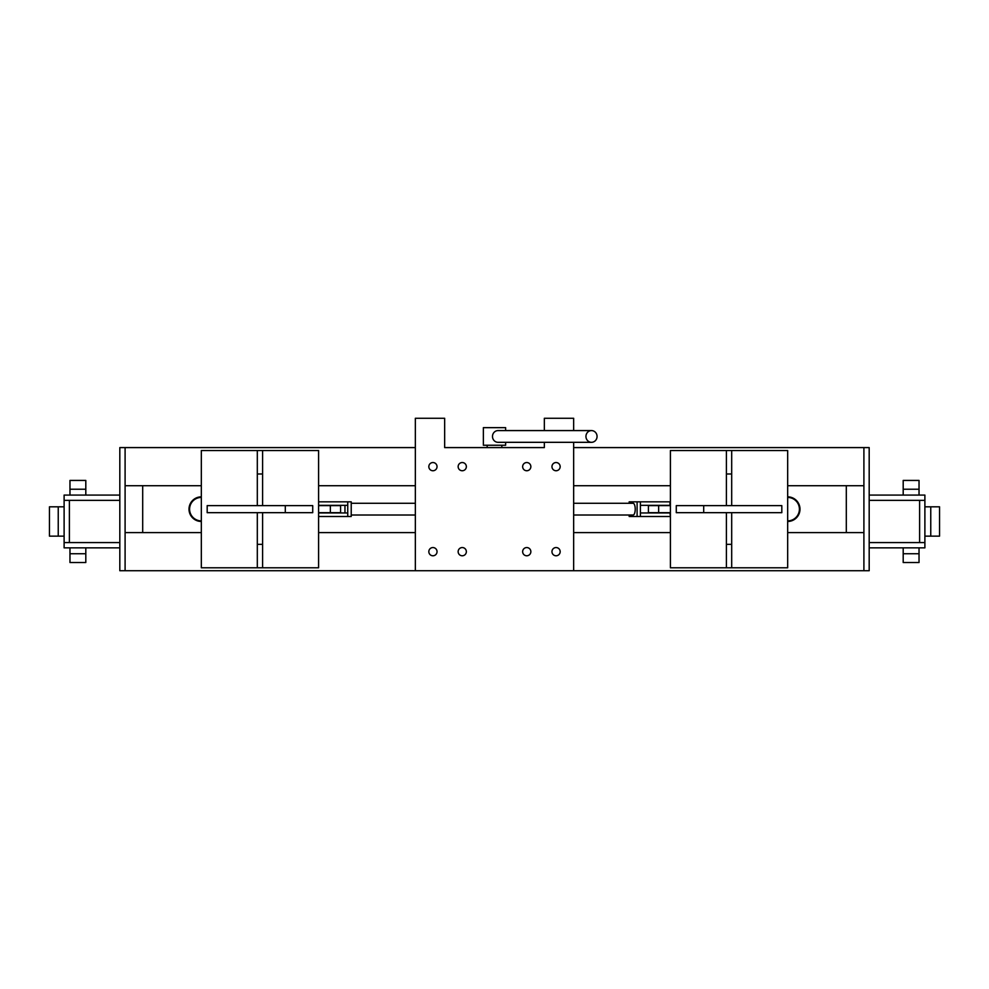 <?xml version="1.0" encoding="UTF-8"?>
<svg xmlns="http://www.w3.org/2000/svg" width="989" height="989" viewBox="0 0 989 989"><rect width="100%" height="100%" fill="white"/><g stroke="black" fill="none" stroke-linecap="round" stroke-linejoin="round"><path stroke-width="1.48" d="M201.323 532.614L125.096 532.614L125.096 570.727L119.817 570.727L119.817 447.597L125.096 447.597L125.096 485.71L201.323 485.71M544.346 442.318L544.346 447.597L444.654 447.597L444.654 418.273L415.343 418.273L415.343 570.727L125.096 570.727L125.096 447.597L415.343 447.597M787.677 532.614L863.904 532.614L863.904 570.727L863.904 447.597L869.183 447.597L869.183 570.727L573.657 570.727L573.657 442.318M201.323 521.475A12.313 12.313 0 0 1 189.01 509.162A12.313 12.313 0 0 1 201.323 496.849M142.688 532.614L142.688 485.71M846.312 485.71L846.312 532.614M787.677 496.849A12.313 12.313 0 0 1 799.99 509.162A12.313 12.313 0 0 1 787.677 521.475M201.323 520.882A11.732 11.732 0 0 1 189.591 509.162A11.732 11.732 0 0 1 201.323 497.43M787.677 497.43A11.732 11.732 0 0 1 799.409 509.162A11.732 11.732 0 0 1 787.677 520.882M257.313 544.346L262.592 544.346L262.592 567.797L318.594 567.797L318.594 450.527L201.323 450.527L201.323 567.797L257.313 567.797L257.313 512.673M312.722 512.673L207.183 512.673L207.183 505.639L312.722 505.639L312.722 512.673M262.592 544.346L262.592 512.673M262.592 567.797L257.313 567.797M257.313 450.527L257.313 505.639M257.313 473.978L262.592 473.978L262.592 505.639M262.592 473.978L262.592 450.527M703.698 512.673L781.817 512.673L781.817 505.639L676.278 505.639L676.278 512.673L703.698 512.673L703.698 505.639M731.687 544.346L726.408 544.346L726.408 567.797L670.406 567.797L670.406 450.527L787.677 450.527L787.677 567.797L731.687 567.797L731.687 512.673M726.408 544.346L726.408 512.673M726.408 567.797L731.687 567.797M731.687 450.527L731.687 505.639M731.687 473.978L726.408 473.978L726.408 505.639M726.408 473.978L726.408 450.527M924.888 547.857L869.183 547.857L869.183 542.578L924.888 542.578L924.888 547.857M869.183 495.081L869.183 500.36L924.888 500.36L924.888 542.578L919.609 542.578L919.609 500.36L924.888 500.36L924.888 495.081L869.183 495.081M903.192 553.729L903.192 547.857L919.028 547.857L919.028 562.518L903.192 562.518L903.192 553.729L919.028 553.729M939.55 536.137L924.888 536.137L924.888 506.813L939.55 506.813L939.55 536.137M930.76 536.137L930.76 506.813M903.192 489.221L903.192 495.081L919.028 495.081L919.028 480.431L903.192 480.431L903.192 489.221L919.028 489.221M64.112 500.36L64.112 542.578L119.817 542.578L119.817 547.857L64.112 547.857L64.112 542.578L69.391 542.578L69.391 500.36L64.112 500.36L119.817 500.36L119.817 495.081L64.112 495.081L64.112 500.36M85.808 553.729L85.808 547.857L69.972 547.857L69.972 562.518L85.808 562.518L85.808 553.729L69.972 553.729M58.24 536.137L64.112 536.137L64.112 506.813L49.45 506.813L49.45 536.137L58.24 536.137L58.24 506.813M85.808 489.221L85.808 495.081L69.972 495.081L69.972 480.431L85.808 480.431L85.808 489.221L69.972 489.221M670.406 532.614L573.657 532.614M415.343 532.614L318.594 532.614M787.677 485.71L863.904 485.71L863.904 447.597L573.657 447.597M670.406 485.71L573.657 485.71M415.343 485.71L318.594 485.71M432.935 547.56A4.104 4.104 0 0 0 428.83 551.677A4.104 4.104 0 0 0 432.935 555.781A4.104 4.104 0 0 0 437.039 551.677A4.104 4.104 0 0 0 432.935 547.56M462.246 547.56A4.104 4.104 0 0 0 458.142 551.677A4.104 4.104 0 0 0 462.246 555.781A4.104 4.104 0 0 0 466.351 551.677A4.104 4.104 0 0 0 462.246 547.56M526.754 547.56A4.104 4.104 0 0 0 522.649 551.677A4.104 4.104 0 0 0 526.754 555.781A4.104 4.104 0 0 0 530.858 551.677A4.104 4.104 0 0 0 526.754 547.56M556.065 547.56A4.104 4.104 0 0 0 551.961 551.677A4.104 4.104 0 0 0 556.065 555.781A4.104 4.104 0 0 0 560.17 551.677A4.104 4.104 0 0 0 556.065 547.56M556.065 462.543A4.104 4.104 0 0 0 551.961 466.647A4.104 4.104 0 0 0 556.065 470.752A4.104 4.104 0 0 0 560.17 466.647A4.104 4.104 0 0 0 556.065 462.543M526.754 462.543A4.104 4.104 0 0 0 522.649 466.647A4.104 4.104 0 0 0 526.754 470.752A4.104 4.104 0 0 0 530.858 466.647A4.104 4.104 0 0 0 526.754 462.543M462.246 462.543A4.104 4.104 0 0 0 458.142 466.647A4.104 4.104 0 0 0 462.246 470.752A4.104 4.104 0 0 0 466.351 466.647A4.104 4.104 0 0 0 462.246 462.543M432.935 462.543A4.104 4.104 0 0 0 428.83 466.647A4.104 4.104 0 0 0 432.935 470.752A4.104 4.104 0 0 0 437.039 466.647A4.104 4.104 0 0 0 432.935 462.543M415.343 570.727L573.657 570.727M573.657 430.586L573.657 418.273L544.346 418.273L544.346 430.586M544.346 447.597L444.654 447.597M670.406 512.673L648.425 512.673L648.425 505.639L670.406 505.639M318.594 505.639L340.575 505.639L340.575 512.673L318.594 512.673M585.945 436.446A5.86 5.563 90 0 0 591.496 442.318A5.86 5.563 90 0 0 597.059 436.446A5.86 5.563 90 0 0 591.496 430.586A5.86 5.563 90 0 0 585.945 436.446M591.496 430.586L498.048 430.586A5.86 5.563 90 0 0 492.497 436.446A5.86 5.563 90 0 0 498.048 442.318L591.496 442.318M505.639 430.586L505.639 427.656L483.361 427.656L483.361 445.248L505.639 445.248L505.639 442.318M318.594 505.342L347.745 505.342L347.745 501.831L351.219 501.831L351.219 516.493L347.745 516.493L347.745 512.97L318.594 512.97M318.594 501.831L347.745 501.831L347.745 516.493L318.594 516.493M415.343 503.29L351.219 503.29M415.343 515.022L351.219 515.022M344.963 512.97L344.963 505.342M573.657 503.29L633.133 503.29A5.86 2.089 90 0 1 635.222 509.162A5.86 2.089 90 0 1 633.133 515.022L573.657 515.022M670.406 505.342L640.39 505.342L640.39 501.831L637.101 501.831L637.101 516.493L640.39 516.493L640.39 501.831L670.406 501.831M637.101 501.831L629.165 501.831L629.165 503.29M629.165 515.022L629.165 516.493L637.101 516.493M670.406 516.493L669.973 512.97L640.39 512.97L640.39 516.493L669.973 516.493M285.302 512.673L285.302 505.639M658.637 512.673L658.637 505.639M330.363 505.639L330.363 512.673M669.973 505.342L669.973 501.831M487.169 445.248L487.169 447.597M501.831 445.248L501.831 447.597"/></g></svg>
